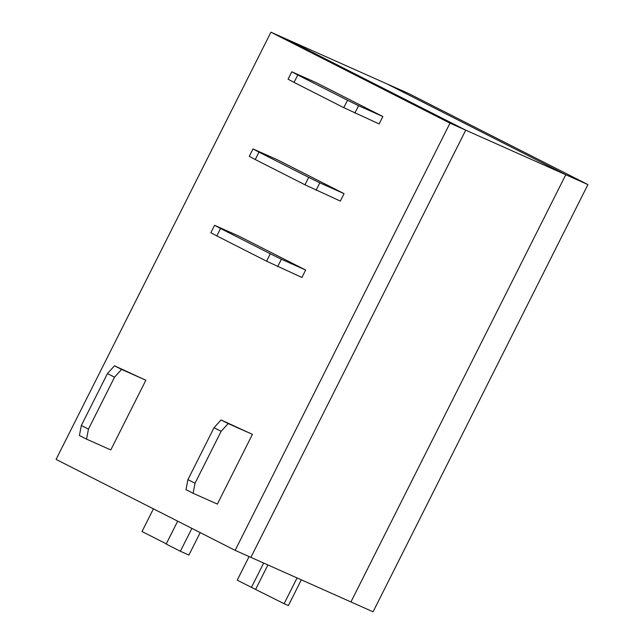 <?xml version="1.0" encoding="UTF-8"?>
<svg xmlns="http://www.w3.org/2000/svg" width="644" height="644" viewBox="0 0 644 644"><rect width="100%" height="100%" fill="white"/><g stroke="black" fill="none" stroke-linecap="round" stroke-linejoin="round"><path stroke-width="0.97" d="M587.924 184.603L408.868 93.646L386.73 83.784L565.786 174.741L587.924 184.603L373.069 611.8L350.932 601.939L565.786 174.741L350.932 601.939L250.886 557.366L465.741 130.177L286.685 39.22L386.73 83.784L565.786 174.741L465.741 130.177L286.685 39.22L270.931 32.2L449.995 123.157L465.741 130.177L250.886 557.366L235.132 550.354L56.076 459.397L270.931 32.2M153.409 508.841L142.01 531.517L166.281 543.842M191.896 528.386L180.384 551.272L188.901 555.064L200.195 532.604M177.68 521.165L166.176 544.051L180.384 551.272M263.662 563.065L251.442 587.368L284.117 603.702L297.069 577.942M267.92 564.957L255.692 589.268M249.091 556.569L237.225 580.147L251.442 587.368M301.328 579.841L288.375 605.601L284.117 603.702M235.132 550.354L449.995 123.157M193.103 493.272L185.995 489.665L187.919 479.627L214.033 427.713L221.133 431.319L228.169 423.559L252.432 434.37L217.366 504.083L193.103 493.272L195.027 483.233L221.133 431.319M252.432 434.37L221.061 419.944L214.033 427.713M195.027 483.233L187.919 479.627M221.061 419.944L228.169 423.559M86.521 439.136L79.413 435.521L81.337 425.483L107.451 373.568L114.552 377.175L121.587 369.415L145.85 380.226L110.784 449.939L86.521 439.136L88.445 429.097L114.552 377.175M145.85 380.226L114.479 365.808L107.451 373.568M88.445 429.097L81.337 425.483M114.479 365.808L121.587 369.415M216.827 235.913L210.854 232.726L214.581 225.303L220.554 228.499L216.827 235.913L266.56 261.182L270.295 253.768L220.554 228.499M214.581 225.303L238.852 236.115L305.642 270.045L301.907 277.459L266.56 261.182M277.644 266.648L281.372 259.234L270.295 253.768M305.642 270.045L281.372 259.234M255.241 159.527L249.276 156.331L253.003 148.917L258.977 152.113L255.241 159.527L304.982 184.788L308.718 177.374L258.977 152.113M253.003 148.917L277.266 159.728L344.057 193.651L340.33 201.073L304.982 184.788M316.067 190.262L319.794 182.848L308.718 177.374M344.057 193.651L319.794 182.848M294.042 82.392L288.069 79.196L291.796 71.782L297.769 74.978L294.042 82.392L343.775 107.661L347.51 100.239L297.769 74.978M291.796 71.782L316.059 82.593L382.85 116.524L379.123 123.938L343.775 107.661M354.86 113.127L358.587 105.713L347.51 100.239M382.85 116.524L358.587 105.713"/></g></svg>

